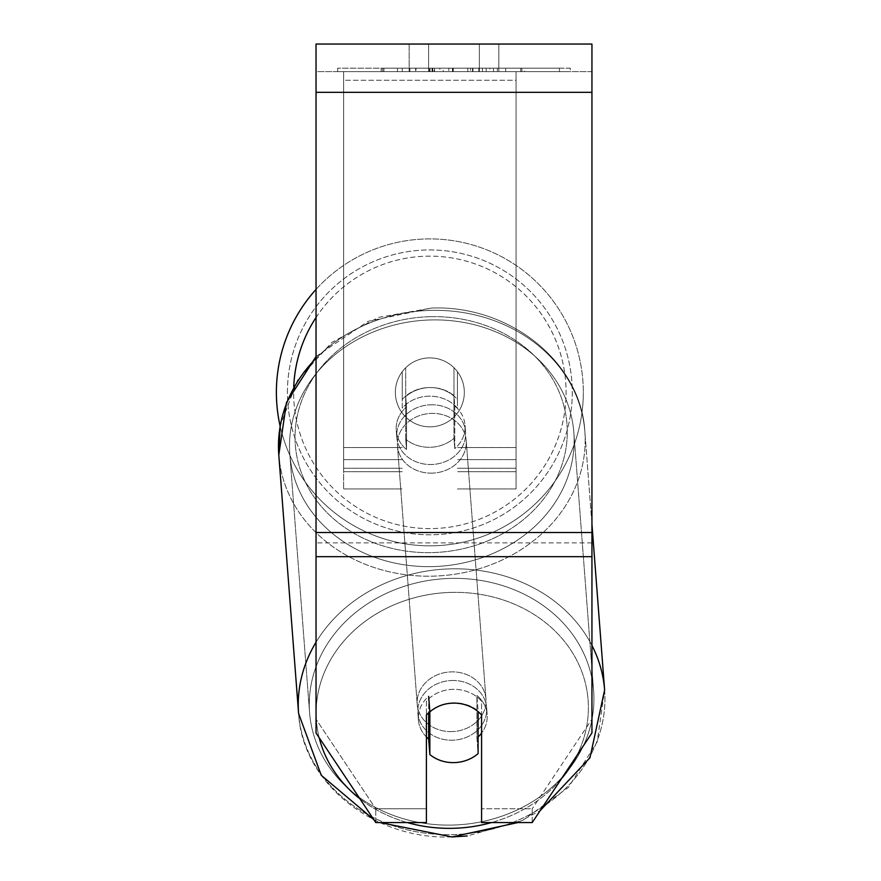 <?xml version="1.0" encoding="UTF-8"?>
<svg xmlns="http://www.w3.org/2000/svg" width="881" height="881" viewBox="0 0 881 881"><rect width="100%" height="100%" fill="white"/><g stroke="black" fill="none" stroke-linecap="round" stroke-linejoin="round"><path stroke-width="0.66" stroke-dasharray="4.41 3.3" d="M402.254 399.5A34.491 29.866 0 0 1 429.851 387.552A34.491 29.866 0 0 1 457.437 399.5L457.437 371.683A34.491 34.491 0 0 0 402.254 371.683L402.254 408.123A34.491 29.866 0 0 1 429.851 396.175A34.491 29.866 0 0 1 457.437 408.123L457.437 371.683A34.491 34.491 0 0 0 402.254 371.683L402.254 408.123A34.491 29.866 180 0 1 429.851 396.175A34.491 29.866 180 0 1 457.437 408.123L457.437 371.683A34.491 34.491 0 0 0 402.254 371.683L402.254 399.5A34.491 29.866 180 0 1 429.851 387.552A34.491 29.844 -4.4 0 1 453.968 395.635L454.761 405.976A34.491 29.844 -4.4 0 1 465.025 425.127A34.491 29.844 -4.4 0 1 454.761 448.627L453.968 438.286A34.491 29.844 -4.4 0 1 429.851 447.295A34.491 29.844 -4.4 0 1 405.723 439.212L406.515 449.552A34.491 29.844 -4.4 0 1 396.252 430.391A34.491 29.844 -4.4 0 1 406.515 406.89L405.723 396.56A34.491 29.844 -4.4 0 1 429.851 387.552A34.491 29.866 180 0 1 457.437 399.5L457.437 371.683A34.491 34.491 0 0 0 402.254 371.683L402.254 399.5M516.068 80.259L516.068 488.933L516.068 71.636L516.068 488.933L516.068 71.636L516.068 80.259L343.634 80.259L343.634 488.933L343.634 71.636L343.634 471.687L343.634 71.636L343.634 471.687L343.634 71.636L343.634 80.259L516.068 80.259L516.068 468.24L457.437 468.24L516.068 468.24L516.068 459.618L516.068 471.687L516.068 71.636L343.634 71.636L343.634 488.933L343.634 71.636L516.068 71.636L343.634 71.636L516.068 71.636L516.068 471.687L516.068 80.259M452.261 680.484A34.491 29.844 -4.4 0 1 486.642 707.718A34.491 29.844 -4.4 0 1 452.261 740.216A34.491 29.844 -4.4 0 1 417.869 712.982A34.491 29.844 -4.4 0 1 452.261 680.484A34.491 29.844 175.6 0 1 486.642 707.718A34.491 29.844 175.6 0 1 452.261 740.216A34.491 29.844 175.6 0 1 417.869 712.982A34.491 29.844 175.6 0 1 452.261 680.484M426.404 736.957A34.491 29.844 -4.4 0 1 418.398 719.876A34.491 29.844 -4.4 0 1 428.662 696.375L428.662 712.707M429.829 711.672A34.491 29.866 0 0 1 441.766 705.053A34.491 29.844 -4.4 0 1 453.968 702.884A34.491 29.844 -4.4 0 1 478.097 710.956L478.097 711.628M429.851 754.543L429.851 711.881L428.662 696.375A34.491 29.844 175.6 0 0 418.398 719.876L417.869 712.982L418.398 719.876A34.491 29.844 175.6 0 0 428.662 739.038L429.851 754.543A34.491 29.844 175.6 0 0 453.968 762.616A34.491 29.844 175.6 0 0 478.097 753.618L476.907 738.113L476.907 695.45A34.491 29.844 175.6 0 1 487.171 714.612A34.491 29.844 -4.4 0 0 476.907 695.45L478.097 710.956L478.097 753.618L476.907 738.113A34.491 29.844 -4.4 0 0 478.097 737.034M429.851 711.881A34.491 29.844 175.6 0 1 453.968 702.884A34.491 29.844 175.6 0 1 478.097 710.956L476.907 695.45L476.907 738.113A34.491 29.844 175.6 0 0 487.171 714.612L486.642 707.718L487.171 714.612A34.491 29.844 -4.4 0 1 481.577 733.102M431.161 404.786A34.491 29.844 -4.4 0 1 465.553 432.02A34.491 29.844 -4.4 0 1 431.161 464.518A34.491 29.844 -4.4 0 1 396.78 437.284A34.491 29.844 -4.4 0 1 431.161 404.786A34.491 29.844 175.6 0 1 465.553 432.02A34.491 29.844 175.6 0 1 431.161 464.518A34.491 29.844 175.6 0 1 396.78 437.284A34.491 29.844 175.6 0 1 431.161 404.786M405.723 396.56L405.723 439.212A34.491 29.844 175.6 0 0 429.851 447.295A34.491 29.844 175.6 0 0 453.968 438.286L453.968 395.635A34.491 29.844 175.6 0 0 429.851 387.552A34.491 29.844 175.6 0 0 405.723 396.56L406.515 406.89L406.515 449.552L405.723 439.212L405.723 396.56M454.761 405.976L454.761 448.627A34.491 29.844 175.6 0 0 465.025 425.127L465.553 432.02L465.025 425.127A34.491 29.844 175.6 0 0 454.761 405.976L453.968 395.635L453.968 438.286L454.761 448.627L454.761 405.976M431.822 473.141A34.491 29.844 -4.4 0 1 397.441 445.896A34.491 29.844 -4.4 0 1 431.822 413.398A34.491 29.844 -4.4 0 1 466.214 440.643A34.491 29.844 -4.4 0 1 431.822 473.141A34.491 29.844 175.6 0 1 397.441 445.896A34.491 29.844 175.6 0 1 431.822 413.398A34.491 29.844 175.6 0 1 466.214 440.643A34.491 29.844 175.6 0 1 431.822 473.141M451.601 731.604A34.491 29.844 -4.4 0 1 417.209 704.371A34.491 29.844 -4.4 0 1 451.601 671.873A34.491 29.844 -4.4 0 1 485.982 699.107A34.491 29.844 -4.4 0 1 451.601 731.604A34.491 29.844 175.6 0 1 417.209 704.371A34.491 29.844 175.6 0 1 451.601 671.873A34.491 29.844 175.6 0 1 485.982 699.107A34.491 29.844 175.6 0 1 451.601 731.604M451.601 825.09A142.436 123.263 -4.4 0 1 309.583 712.597A142.436 123.263 -4.4 0 1 451.601 578.388A142.436 123.263 -4.4 0 1 593.618 690.869A142.436 123.263 -4.4 0 1 451.601 825.09A142.436 123.263 175.6 0 1 309.583 712.597A142.436 123.263 175.6 0 1 451.601 578.388A142.436 123.263 175.6 0 1 593.618 690.869A142.436 123.263 175.6 0 1 451.601 825.09M431.822 319.924A142.436 123.263 -4.4 0 1 573.839 432.406A142.436 123.263 -4.4 0 1 431.822 566.615A142.436 123.263 -4.4 0 1 289.805 454.133A142.436 123.263 -4.4 0 1 431.822 319.924A142.436 123.263 175.6 0 1 573.839 432.406A142.436 123.263 175.6 0 1 431.822 566.615A142.436 123.263 175.6 0 1 289.805 454.133A142.436 123.263 175.6 0 1 431.822 319.924M570.304 68.189L337.665 68.189L570.304 68.189L570.304 71.636L337.665 71.636L570.304 71.636M337.665 68.189L337.665 71.636M591.944 71.636L316.037 71.636L316.037 44.05L316.037 92.329L316.037 44.05L591.944 44.05L591.944 71.636L316.037 71.636L316.037 732.981L316.037 542.883L316.037 719.182L375.769 808.791L316.037 719.182L316.037 732.981L375.769 822.579L375.769 808.791L375.769 822.579L426.404 822.579L426.404 715.064A34.491 29.866 180 0 1 453.99 703.115A34.491 29.866 180 0 1 481.577 715.064L481.577 701.265A34.491 29.866 180 0 0 426.404 701.265L426.404 808.791L375.769 808.791L426.404 808.791L426.404 822.579L426.404 701.265A34.491 29.866 0 0 1 453.99 689.316A34.491 29.866 0 0 1 481.577 701.265L481.577 822.579L532.201 822.579L532.201 808.791L481.577 808.791L532.201 808.791L532.201 822.579L591.944 732.981L591.944 71.636M443.22 71.636L521.86 71.636L443.22 71.636L443.22 68.189L383.907 68.189L383.907 71.636L521.849 71.636L383.907 71.636L383.907 68.189L482.436 68.189L482.436 71.636L482.436 68.189L521.849 68.189L521.849 71.636L521.849 68.189L383.907 68.189L383.907 71.636L383.907 68.189L521.86 68.189L521.86 71.636L383.775 71.636L521.86 71.636L497.38 71.636L521.86 71.636L521.86 68.189L383.775 68.189L383.775 71.636L383.775 68.189L521.86 68.189L521.86 71.636L521.86 68.189L497.38 68.189L497.38 71.636L497.38 68.189L521.86 68.189L521.86 71.636L521.86 68.189L443.22 68.189M479.363 71.636L409.158 71.636L498.822 71.636L479.363 71.636L479.363 44.05L498.822 44.05L409.158 44.05L498.822 44.05L479.363 44.05L479.363 71.636M409.158 71.636L428.607 71.636L409.158 71.636L409.158 44.05L409.158 71.636M505.716 71.636L402.254 71.636L559.479 71.636L505.716 71.636L505.716 68.189L505.716 71.636L505.716 68.189L402.254 68.189L402.254 71.636L402.254 68.189L402.254 71.636L402.254 68.189L505.716 68.189L505.716 71.636L505.716 68.189L559.479 68.189L559.479 71.636L559.479 68.189L402.254 68.189L505.716 68.189L505.716 71.636M493.481 71.636L381.143 71.636L493.481 71.636L493.481 68.189L524.613 68.189L524.613 71.636M428.607 71.636L428.607 44.05L428.607 71.636M591.944 532.531L591.944 92.329L591.944 556.682L591.944 532.531L316.037 532.531M591.944 719.182L591.944 542.883L591.944 732.981L591.944 719.182L532.201 808.791L591.944 719.182M429.653 68.189L520.693 68.189L382.453 68.189L429.653 68.189L429.653 71.636L520.693 71.636L429.653 71.636M397.463 68.189L397.463 71.636M382.453 68.189L382.453 71.636L382.453 68.189M520.693 68.189L520.693 71.636L478.824 71.636L520.693 71.636L520.693 68.189M478.824 68.189L478.824 71.636L478.824 68.189M472.502 68.189L472.502 71.636M559.479 68.189L505.716 68.189L559.479 68.189M428.827 68.189L467.8 68.189L428.827 68.189L428.827 71.636L467.8 71.636L428.827 71.636M467.8 68.189L467.8 71.636L467.8 68.189M434.157 68.189L452.493 68.189L434.157 68.189L434.157 71.636L416.03 71.636L452.493 71.636L434.157 71.636M524.613 68.189L381.143 68.189L432.186 68.189L416.03 68.189L416.03 71.636M416.03 68.189L452.482 68.189L452.493 71.636L452.493 68.189L489.737 68.189L489.737 71.636M470.619 68.189L521.86 68.189L470.619 68.189L470.619 71.636M486.191 68.189L486.191 71.636M521.86 68.189L521.86 71.636L521.86 68.189M439.872 68.189L383.907 68.189L383.907 71.636L383.907 68.189L439.872 68.189L439.872 71.636M381.143 68.189L381.143 71.636M409.918 68.189L409.918 71.636M432.186 68.189L432.186 71.636M489.737 68.189L472.987 68.189L472.987 71.636M472.987 68.189L493.481 68.189M432.417 71.636L415.634 71.636L448.803 71.636L432.417 71.636L432.384 68.189L415.634 68.189L415.634 71.636L415.634 68.189L448.803 68.189L448.803 71.636L448.803 68.189L432.417 68.189L432.417 71.636M516.068 71.636L343.634 71.636L516.068 71.636M316.037 289.42A153.47 153.47 0 0 1 583.321 392.375A153.47 153.47 0 0 0 429.851 238.905A153.47 153.47 0 0 0 276.381 392.375A153.47 153.47 0 0 0 429.851 545.846A153.47 153.47 0 0 0 583.321 392.375A153.47 153.47 0 0 1 280.114 426.008L297.602 380.074L331.862 342.379L378.412 317.413L431.492 308.053C508.998 304.903 581.152 361.651 584.852 431.558A153.47 132.811 -4.4 0 1 431.822 576.174A153.47 132.811 -4.4 0 1 278.803 454.981A153.47 132.811 175.6 0 1 431.822 310.365A153.47 132.811 -4.4 0 1 584.852 431.558A153.47 132.811 175.6 0 1 431.822 576.174A153.47 132.811 175.6 0 1 278.803 454.981M464.331 392.375A34.491 34.491 0 0 1 429.851 426.856A34.491 34.491 0 0 1 395.36 392.375A34.491 34.491 0 0 1 429.851 357.884A34.491 34.491 0 0 1 453.99 416.999A34.491 34.491 0 0 1 395.36 392.375A34.491 34.491 0 0 1 453.99 367.74L453.99 416.999A34.491 34.491 0 0 1 405.712 416.999L405.712 367.74A34.491 34.491 0 0 1 464.331 392.375A34.491 34.491 0 0 1 429.851 426.856A34.491 34.491 0 0 1 395.36 392.375A34.491 34.491 0 0 1 429.851 357.884A34.491 34.491 0 0 1 453.99 416.999L453.99 367.74A34.491 34.491 0 0 1 429.851 426.856A34.491 34.491 0 0 1 405.712 367.74L405.712 416.999A34.491 34.491 0 0 1 429.851 357.884A34.491 34.491 0 0 1 464.331 392.375A34.491 34.491 0 0 1 429.851 426.856A34.491 34.491 0 0 1 395.36 392.375A34.491 34.491 0 0 1 429.851 357.884A34.491 34.491 0 0 1 464.331 392.375M453.99 367.74L453.99 416.999L453.99 367.74M405.712 416.999L405.712 367.74L405.712 416.999M287.415 392.375A142.436 142.436 0 0 1 429.851 249.94A142.436 142.436 0 0 1 572.276 392.375A142.436 142.436 0 0 1 429.851 534.8A142.436 142.436 0 0 1 287.415 392.375A142.436 142.436 0 0 1 429.851 249.94A142.436 142.436 0 0 1 572.276 392.375A142.436 142.436 0 0 1 429.851 534.8A142.436 142.436 0 0 1 287.415 392.375M406.515 449.552A34.491 29.844 175.6 0 1 396.252 430.391A34.491 29.844 175.6 0 1 406.515 406.89L406.515 449.552M428.662 739.038L428.662 696.375M402.254 468.24L343.634 468.24L402.254 468.24M402.254 447.548L343.634 447.548L402.254 447.548M402.254 459.618L343.634 459.618L402.254 459.618M516.068 447.548L457.437 447.548L516.068 447.548M516.068 459.618L457.437 459.618L516.068 459.618M591.944 645.465A153.47 132.811 175.6 0 0 451.601 568.829A153.47 132.811 175.6 0 0 316.037 642.183M451.931 836.95C374.425 840.1 302.271 783.352 298.582 713.445A153.47 132.811 175.6 0 0 451.601 834.648A153.47 132.811 175.6 0 0 604.619 690.032A153.47 132.811 -4.4 0 0 451.601 568.829A153.47 132.811 -4.4 0 0 298.582 713.445A153.47 132.811 -4.4 0 0 451.601 834.648A153.47 132.811 -4.4 0 0 604.619 690.032L597.197 741.802L568.443 787.383L522.896 820.255L467.205 835.981M407.363 822.579A136.225 117.889 -4.4 0 1 359.922 798.792M319.164 737.672A136.225 117.889 -4.4 0 1 452.261 592.373A136.225 117.889 -4.4 0 1 576.592 755.997M316.037 358.336A153.47 132.811 -4.4 0 1 431.822 310.365A153.47 132.811 175.6 0 1 584.852 431.558L591.944 524.261M431.161 316.675A136.225 117.889 175.6 0 0 295.036 437.262A136.225 117.889 175.6 0 0 431.161 552.629A136.225 117.889 175.6 0 0 567.287 432.053A136.225 117.889 175.6 0 0 431.161 316.675A136.225 117.889 -4.4 0 0 295.036 437.262A136.225 117.889 -4.4 0 0 431.161 552.629A136.225 117.889 -4.4 0 0 567.287 432.053A136.225 117.889 -4.4 0 0 431.161 316.675M561.472 778.683A136.225 117.889 -4.4 0 1 491.444 822.579M591.944 542.883L316.037 542.883L591.944 542.883M591.944 92.329L316.037 92.329M591.944 556.682L316.037 556.682M430.038 68.189L430.038 71.636M432.78 68.189L432.78 71.636M434.553 68.189L434.553 71.636M453.275 68.189L453.275 71.636M452.878 68.189L452.878 71.636L452.878 68.189M452.482 68.189L452.482 71.636M432.02 68.189L432.02 71.636M293.736 386.726A136.225 136.225 0 0 0 293.626 392.375A136.225 136.225 0 0 1 429.851 256.151A136.225 136.225 0 0 1 566.076 392.375A136.225 136.225 0 0 1 429.851 528.6A136.225 136.225 0 0 1 293.626 392.375A136.225 136.225 0 0 0 429.851 528.6A136.225 136.225 0 0 0 468.923 261.866A136.225 136.225 0 0 0 316.037 317.501M452.261 592.373A136.225 117.889 175.6 0 1 588.387 707.751A136.225 117.889 175.6 0 1 452.261 828.327A136.225 117.889 175.6 0 1 316.136 712.949A136.225 117.889 175.6 0 1 452.261 592.373M343.634 488.933L402.254 488.933L343.634 488.933M402.254 471.687L343.634 471.687L402.254 471.687M457.437 488.933L516.068 488.933L457.437 488.933M516.068 471.687L457.437 471.687L516.068 471.687M373.808 819.638L380.019 822.579M316.037 356.519L368.137 321.334L431.492 308.053C508.998 304.903 581.152 361.651 584.852 431.558L604.619 690.032M396.78 437.284L396.252 430.391L396.78 437.284M517.83 822.579L540.152 810.652M397.441 445.896L417.209 704.371L397.441 445.896M466.214 440.643L485.982 699.107L466.214 440.643M573.839 432.406L593.618 690.869L573.839 432.406M289.805 454.133L309.583 712.597L289.805 454.133M498.822 44.05L498.822 71.636L498.822 44.05"/><path stroke-width="1.32" d="M478.097 711.628L478.097 753.618A34.491 29.844 -4.4 0 1 453.968 762.616A34.491 29.844 -4.4 0 1 429.851 754.543L429.851 711.881L428.662 696.375M426.404 736.957A34.491 29.844 -4.4 0 0 428.662 739.038L429.851 754.543M429.851 711.881A34.491 29.844 -4.4 0 1 441.766 705.053A34.491 29.866 0 0 1 481.577 715.064L481.577 822.579L532.201 822.579L591.944 732.981L591.944 556.682L316.037 556.682L316.037 732.981L375.769 822.579L426.404 822.579L426.404 715.064A34.491 29.866 0 0 1 429.829 711.672M481.577 733.102A34.491 29.844 -4.4 0 1 478.097 737.034M428.662 739.038L428.662 712.707M591.944 556.682L591.944 44.05L316.037 44.05L316.037 556.682M316.037 358.336A153.47 132.811 -4.4 0 0 278.803 454.981L280.114 426.008A153.47 153.47 0 0 1 316.037 289.42M316.037 642.183A153.47 132.811 175.6 0 0 298.582 713.445L321.246 775.258L373.808 819.638M491.444 822.579A136.225 117.889 -4.4 0 1 452.261 828.327A136.225 117.889 -4.4 0 1 407.363 822.579M359.922 798.792A136.225 117.889 -4.4 0 1 319.164 737.672M576.592 755.997A136.225 117.889 -4.4 0 1 561.472 778.683M591.944 524.261L604.619 690.032A153.47 132.811 175.6 0 0 591.944 645.465M591.944 92.329L316.037 92.329M591.944 532.531L316.037 532.531M316.037 317.501A136.225 136.225 0 0 0 293.736 386.726M380.019 822.579L451.931 836.95L517.83 822.579M278.803 454.981L298.582 713.445L278.803 454.981L286.49 402.518L316.037 356.519M540.152 810.652L589.962 757.759L604.619 690.032M467.205 835.981L451.931 836.95"/></g></svg>
